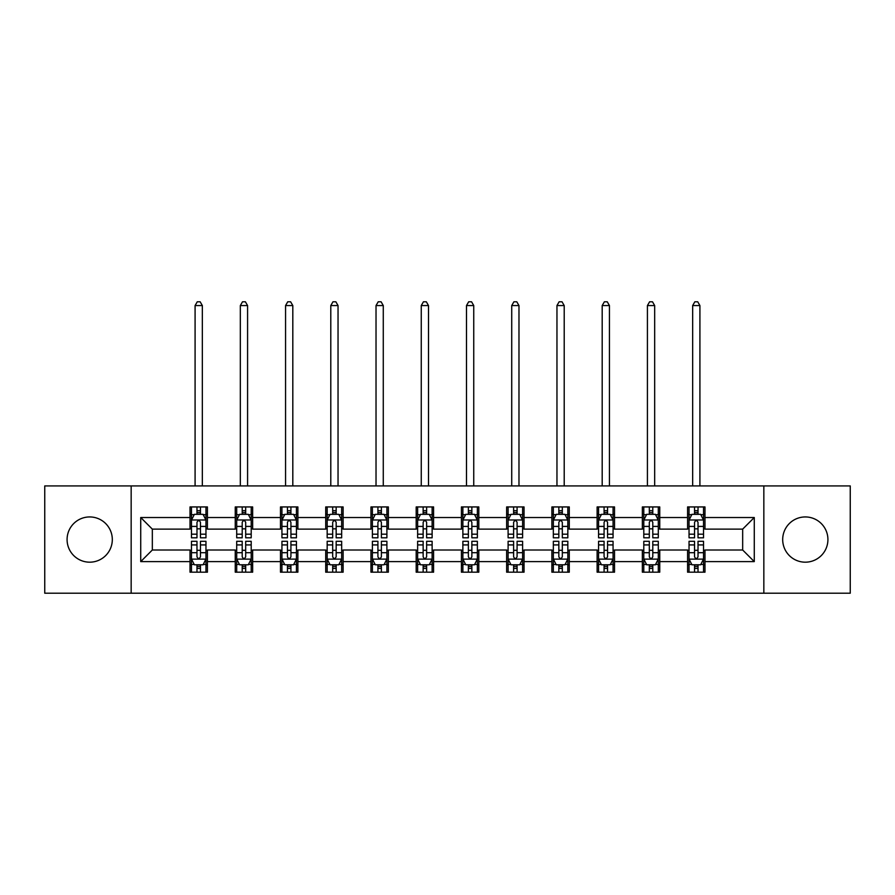 <?xml version="1.0" encoding="UTF-8"?>
<svg xmlns="http://www.w3.org/2000/svg" width="895" height="895" viewBox="0 0 895 895"><rect width="100%" height="100%" fill="white"/><g stroke="black" fill="none" stroke-linecap="round" stroke-linejoin="round"><path stroke-width="1.34" d="M805.31 516.941A22.621 22.621 0 0 0 782.689 539.562A22.621 22.621 0 0 0 805.31 562.183A22.621 22.621 0 0 0 827.92 539.562A22.621 22.621 0 0 0 805.31 516.941M89.69 516.941A22.621 22.621 0 0 0 67.08 539.562A22.621 22.621 0 0 0 89.69 562.183A22.621 22.621 0 0 0 112.311 539.562A22.621 22.621 0 0 0 89.69 516.941M763.838 593.206L850.25 593.206L850.25 485.918L763.838 485.918L763.838 593.206L131.162 593.206L131.162 485.918L44.75 485.918L44.75 593.206L131.162 593.206M763.838 485.918L131.162 485.918M704.98 517.523L704.98 506.939L687.584 506.939L687.584 517.523L659.749 517.523L659.749 506.939L642.353 506.939L642.353 517.523L614.518 517.523L614.518 506.939L597.122 506.939L597.122 517.523L569.287 517.523L569.287 506.939L551.879 506.939L551.879 517.523L524.045 517.523L524.045 506.939L506.648 506.939L506.648 517.523L478.814 517.523L478.814 506.939L461.417 506.939L461.417 517.523L433.583 517.523L433.583 506.939L416.186 506.939L416.186 517.523L388.352 517.523L388.352 506.939L370.955 506.939L370.955 517.523L343.121 517.523L343.121 506.939L325.713 506.939L325.713 517.523L297.878 517.523L297.878 506.939L280.482 506.939L280.482 517.523L252.647 517.523L252.647 506.939L235.251 506.939L235.251 517.523L207.416 517.523L207.416 506.939L190.02 506.939L190.02 517.523L140.728 517.523L140.728 561.601L152.329 550L190.02 550L190.02 572.185L207.416 572.185L207.416 550L235.251 550L235.251 572.185L252.647 572.185L252.647 550L280.482 550L280.482 572.185L297.878 572.185L297.878 550L325.713 550L325.713 572.185L343.121 572.185L343.121 550L370.955 550L370.955 572.185L388.352 572.185L388.352 550L416.186 550L416.186 572.185L433.583 572.185L433.583 550L461.417 550L461.417 572.185L478.814 572.185L478.814 550L506.648 550L506.648 572.185L524.045 572.185L524.045 550L551.879 550L551.879 572.185L569.287 572.185L569.287 550L597.122 550L597.122 572.185L614.518 572.185L614.518 550L642.353 550L642.353 572.185L659.749 572.185L659.749 550L687.584 550L687.584 572.185L704.98 572.185L704.98 550L742.671 550L742.671 529.124L704.98 529.124L704.98 517.523L754.272 517.523L754.272 561.601L704.98 561.601M687.584 561.601L659.749 561.601M642.353 561.601L614.518 561.601M597.122 561.601L569.287 561.601M551.879 561.601L524.045 561.601M506.648 561.601L478.814 561.601M461.417 561.601L433.583 561.601M416.186 561.601L388.352 561.601M370.955 561.601L343.121 561.601M325.713 561.601L297.878 561.601M280.482 561.601L252.647 561.601M235.251 561.601L207.416 561.601M190.02 561.601L140.728 561.601M687.584 517.523L687.584 529.124L659.749 529.124L659.749 517.523M642.353 517.523L642.353 529.124L614.518 529.124L614.518 517.523M597.122 517.523L597.122 529.124L569.287 529.124L569.287 517.523M551.879 517.523L551.879 529.124L524.045 529.124L524.045 517.523M506.648 517.523L506.648 529.124L478.814 529.124L478.814 517.523M461.417 517.523L461.417 529.124L433.583 529.124L433.583 517.523M416.186 517.523L416.186 529.124L388.352 529.124L388.352 517.523M370.955 517.523L370.955 529.124L343.121 529.124L343.121 517.523M325.713 517.523L325.713 529.124L297.878 529.124L297.878 517.523M280.482 517.523L280.482 529.124L252.647 529.124L252.647 517.523M235.251 517.523L235.251 529.124L207.416 529.124L207.416 517.523M190.02 517.523L190.02 529.124L152.329 529.124L140.728 517.523M152.329 529.124L152.329 550M754.272 561.601L742.671 550M742.671 529.124L754.272 517.523M190.02 514.189L191.463 514.189M196.978 514.189L200.458 514.189M205.962 514.189L207.416 514.189M190.02 528.833L191.463 528.833M196.978 528.833L200.458 528.833M205.962 528.833L207.416 528.833M190.02 550.291L191.463 550.291M196.978 550.291L200.458 550.291M205.962 550.291L207.416 550.291M190.02 564.935L191.463 564.935M196.978 564.935L200.458 564.935M205.962 564.935L207.416 564.935M235.251 550.291L236.705 550.291M242.209 550.291L245.689 550.291M251.204 550.291L252.647 550.291M235.251 564.935L236.705 564.935M242.209 564.935L245.689 564.935M251.204 564.935L252.647 564.935M235.251 514.189L236.705 514.189M242.209 514.189L245.689 514.189M251.204 514.189L252.647 514.189M235.251 528.833L236.705 528.833M242.209 528.833L245.689 528.833M251.204 528.833L252.647 528.833M280.482 550.291L281.936 550.291M287.44 550.291L290.92 550.291M296.435 550.291L297.878 550.291M280.482 564.935L281.936 564.935M287.44 564.935L290.92 564.935M296.435 564.935L297.878 564.935M280.482 514.189L281.936 514.189M287.44 514.189L290.92 514.189M296.435 514.189L297.878 514.189M280.482 528.833L281.936 528.833M287.44 528.833L290.92 528.833M296.435 528.833L297.878 528.833M325.713 550.291L327.167 550.291M332.683 550.291L336.162 550.291M341.666 550.291L343.121 550.291M325.713 564.935L327.167 564.935M332.683 564.935L336.162 564.935M341.666 564.935L343.121 564.935M325.713 514.189L327.167 514.189M332.683 514.189L336.162 514.189M341.666 514.189L343.121 514.189M325.713 528.833L327.167 528.833M332.683 528.833L336.162 528.833M341.666 528.833L343.121 528.833M370.955 550.291L372.398 550.291M377.914 550.291L381.393 550.291M386.897 550.291L388.352 550.291M370.955 564.935L372.398 564.935M377.914 564.935L381.393 564.935M386.897 564.935L388.352 564.935M370.955 514.189L372.398 514.189M377.914 514.189L381.393 514.189M386.897 514.189L388.352 514.189M370.955 528.833L372.398 528.833M377.914 528.833L381.393 528.833M386.897 528.833L388.352 528.833M416.186 550.291L417.629 550.291M423.145 550.291L426.624 550.291M432.128 550.291L433.583 550.291M416.186 564.935L417.629 564.935M423.145 564.935L426.624 564.935M432.128 564.935L433.583 564.935M416.186 514.189L417.629 514.189M423.145 514.189L426.624 514.189M432.128 514.189L433.583 514.189M416.186 528.833L417.629 528.833M423.145 528.833L426.624 528.833M432.128 528.833L433.583 528.833M461.417 550.291L462.872 550.291M468.376 550.291L471.855 550.291M477.371 550.291L478.814 550.291M461.417 564.935L462.872 564.935M468.376 564.935L471.855 564.935M477.371 564.935L478.814 564.935M461.417 514.189L462.872 514.189M468.376 514.189L471.855 514.189M477.371 514.189L478.814 514.189M461.417 528.833L462.872 528.833M468.376 528.833L471.855 528.833M477.371 528.833L478.814 528.833M506.648 550.291L508.103 550.291M513.607 550.291L517.086 550.291M522.602 550.291L524.045 550.291M506.648 564.935L508.103 564.935M513.607 564.935L517.086 564.935M522.602 564.935L524.045 564.935M506.648 514.189L508.103 514.189M513.607 514.189L517.086 514.189M522.602 514.189L524.045 514.189M506.648 528.833L508.103 528.833M513.607 528.833L517.086 528.833M522.602 528.833L524.045 528.833M551.879 550.291L553.334 550.291M558.838 550.291L562.317 550.291M567.833 550.291L569.287 550.291M551.879 564.935L553.334 564.935M558.838 564.935L562.317 564.935M567.833 564.935L569.287 564.935M551.879 514.189L553.334 514.189M558.838 514.189L562.317 514.189M567.833 514.189L569.287 514.189M551.879 528.833L553.334 528.833M558.838 528.833L562.317 528.833M567.833 528.833L569.287 528.833M597.122 550.291L598.565 550.291M604.08 550.291L607.56 550.291M613.064 550.291L614.518 550.291M597.122 564.935L598.565 564.935M604.08 564.935L607.56 564.935M613.064 564.935L614.518 564.935M597.122 514.189L598.565 514.189M604.08 514.189L607.56 514.189M613.064 514.189L614.518 514.189M597.122 528.833L598.565 528.833M604.08 528.833L607.56 528.833M613.064 528.833L614.518 528.833M642.353 550.291L643.796 550.291M649.311 550.291L652.791 550.291M658.295 550.291L659.749 550.291M642.353 564.935L643.796 564.935M649.311 564.935L652.791 564.935M658.295 564.935L659.749 564.935M642.353 514.189L643.796 514.189M649.311 514.189L652.791 514.189M658.295 514.189L659.749 514.189M642.353 528.833L643.796 528.833M649.311 528.833L652.791 528.833M658.295 528.833L659.749 528.833M687.584 550.291L689.038 550.291M694.542 550.291L698.022 550.291M703.537 550.291L704.98 550.291M687.584 564.935L689.038 564.935M694.542 564.935L698.022 564.935M703.537 564.935L704.98 564.935M687.584 514.189L689.038 514.189M694.542 514.189L698.022 514.189M703.537 514.189L704.98 514.189M687.584 528.833L689.038 528.833M694.542 528.833L698.022 528.833M703.537 528.833L704.98 528.833M200.458 510.709L196.978 510.709M205.962 534.192L200.458 534.192L200.458 537.817L205.962 537.817L205.962 520.129L203.064 514.334L194.372 514.334L191.463 520.129L191.463 537.817L196.978 537.817L196.978 534.192L191.463 534.192M191.463 520.129L191.463 506.939M205.962 520.129L205.962 506.939M196.978 514.334L196.978 506.939M200.458 506.939L200.458 514.334M200.458 534.192L200.458 522.311C199.294 520.073 198.142 520.073 196.978 522.311L196.978 534.192M202.337 485.918L202.337 305.564L195.088 305.564L195.088 485.918M195.088 305.564L197.269 301.794L200.167 301.794L202.337 305.564M196.978 568.414L200.458 568.414M191.463 544.932L196.978 544.932L196.978 541.296L191.463 541.296L191.463 558.983L194.372 564.79L203.064 564.79L205.962 558.983L205.962 541.296L200.458 541.296L200.458 544.932L205.962 544.932M205.962 558.983L205.962 572.185M191.463 558.983L191.463 572.185M200.458 564.79L200.458 572.185M196.978 572.185L196.978 564.79M196.978 544.932L196.978 556.813C198.131 559.051 199.294 559.051 200.458 556.813L200.458 544.932M245.689 510.709L242.209 510.709M251.204 534.192L245.689 534.192L245.689 537.817L251.204 537.817L251.204 520.129L248.295 514.334L239.603 514.334L236.705 520.129L236.705 537.817L242.209 537.817L242.209 534.192L236.705 534.192M236.705 520.129L236.705 506.939M251.204 520.129L251.204 506.939M242.209 514.334L242.209 506.939M245.689 506.939L245.689 514.334M245.689 534.192L245.689 522.311C244.536 520.073 243.373 520.073 242.209 522.311L242.209 534.192M247.579 485.918L247.579 305.564L240.33 305.564L240.33 485.918M240.33 305.564L242.5 301.794L245.398 301.794L247.579 305.564M290.92 510.709L287.44 510.709M296.435 534.192L290.92 534.192L290.92 537.817L296.435 537.817L296.435 520.129L293.538 514.334L284.834 514.334L281.936 520.129L281.936 537.817L287.44 537.817L287.44 534.192L281.936 534.192M281.936 520.129L281.936 506.939M296.435 520.129L296.435 506.939M287.44 514.334L287.44 506.939M290.92 506.939L290.92 514.334M290.92 534.192L290.92 522.311C289.767 520.073 288.604 520.073 287.44 522.311L287.44 534.192M292.81 485.918L292.81 305.564L285.561 305.564L285.561 485.918M285.561 305.564L287.731 301.794L290.629 301.794L292.81 305.564M242.209 568.414L245.689 568.414M236.705 544.932L242.209 544.932L242.209 541.296L236.705 541.296L236.705 558.983L239.603 564.79L248.295 564.79L251.204 558.983L251.204 541.296L245.689 541.296L245.689 544.932L251.204 544.932M251.204 558.983L251.204 572.185M236.705 558.983L236.705 572.185M245.689 564.79L245.689 572.185M242.209 572.185L242.209 564.79M242.209 544.932L242.209 556.813C243.373 559.051 244.525 559.051 245.689 556.813L245.689 544.932M287.44 568.414L290.92 568.414M281.936 544.932L287.44 544.932L287.44 541.296L281.936 541.296L281.936 558.983L284.834 564.79L293.538 564.79L296.435 558.983L296.435 541.296L290.92 541.296L290.92 544.932L296.435 544.932M296.435 558.983L296.435 572.185M281.936 558.983L281.936 572.185M290.92 564.79L290.92 572.185M287.44 572.185L287.44 564.79M287.44 544.932L287.44 556.813C288.604 559.051 289.767 559.051 290.92 556.813L290.92 544.932M336.162 510.709L332.683 510.709M341.666 534.192L336.162 534.192L336.162 537.817L341.666 537.817L341.666 520.129L338.769 514.334L330.065 514.334L327.167 520.129L327.167 537.817L332.683 537.817L332.683 534.192L327.167 534.192M327.167 520.129L327.167 506.939M341.666 520.129L341.666 506.939M332.683 514.334L332.683 506.939M336.162 506.939L336.162 514.334M336.162 534.192L336.162 522.311C334.998 520.073 333.835 520.073 332.683 522.311L332.683 534.192M338.041 485.918L338.041 305.564L330.792 305.564L330.792 485.918M330.792 305.564L332.962 301.794L335.871 301.794L338.041 305.564M381.393 510.709L377.914 510.709M386.897 534.192L381.393 534.192L381.393 537.817L386.897 537.817L386.897 520.129L384 514.334L375.296 514.334L372.398 520.129L372.398 537.817L377.914 537.817L377.914 534.192L372.398 534.192M372.398 520.129L372.398 506.939M386.897 520.129L386.897 506.939M377.914 514.334L377.914 506.939M381.393 506.939L381.393 514.334M381.393 534.192L381.393 522.311C380.23 520.073 379.077 520.073 377.914 522.311L377.914 534.192M383.273 485.918L383.273 305.564L376.023 305.564L376.023 485.918M376.023 305.564L378.205 301.794L381.102 301.794L383.273 305.564M426.624 510.709L423.145 510.709M432.128 534.192L426.624 534.192L426.624 537.817L432.128 537.817L432.128 520.129L429.231 514.334L420.538 514.334L417.629 520.129L417.629 537.817L423.145 537.817L423.145 534.192L417.629 534.192M417.629 520.129L417.629 506.939M432.128 520.129L432.128 506.939M423.145 514.334L423.145 506.939M426.624 506.939L426.624 514.334M426.624 534.192L426.624 522.311C425.461 520.073 424.308 520.073 423.145 522.311L423.145 534.192M428.504 485.918L428.504 305.564L421.254 305.564L421.254 485.918M421.254 305.564L423.436 301.794L426.333 301.794L428.504 305.564M332.683 568.414L336.162 568.414M327.167 544.932L332.683 544.932L332.683 541.296L327.167 541.296L327.167 558.983L330.065 564.79L338.769 564.79L341.666 558.983L341.666 541.296L336.162 541.296L336.162 544.932L341.666 544.932M341.666 558.983L341.666 572.185M327.167 558.983L327.167 572.185M336.162 564.79L336.162 572.185M332.683 572.185L332.683 564.79M332.683 544.932L332.683 556.813C333.835 559.051 334.998 559.051 336.162 556.813L336.162 544.932M377.914 568.414L381.393 568.414M372.398 544.932L377.914 544.932L377.914 541.296L372.398 541.296L372.398 558.983L375.296 564.79L384 564.79L386.897 558.983L386.897 541.296L381.393 541.296L381.393 544.932L386.897 544.932M386.897 558.983L386.897 572.185M372.398 558.983L372.398 572.185M381.393 564.79L381.393 572.185M377.914 572.185L377.914 564.79M377.914 544.932L377.914 556.813C379.066 559.051 380.23 559.051 381.393 556.813L381.393 544.932M423.145 568.414L426.624 568.414M417.629 544.932L423.145 544.932L423.145 541.296L417.629 541.296L417.629 558.983L420.538 564.79L429.231 564.79L432.128 558.983L432.128 541.296L426.624 541.296L426.624 544.932L432.128 544.932M432.128 558.983L432.128 572.185M417.629 558.983L417.629 572.185M426.624 564.79L426.624 572.185M423.145 572.185L423.145 564.79M423.145 544.932L423.145 556.813C424.297 559.051 425.461 559.051 426.624 556.813L426.624 544.932M468.376 568.414L471.855 568.414M462.872 544.932L468.376 544.932L468.376 541.296L462.872 541.296L462.872 558.983L465.769 564.79L474.462 564.79L477.371 558.983L477.371 541.296L471.855 541.296L471.855 544.932L477.371 544.932M477.371 558.983L477.371 572.185M462.872 558.983L462.872 572.185M471.855 564.79L471.855 572.185M468.376 572.185L468.376 564.79M468.376 544.932L468.376 556.813C469.539 559.051 470.692 559.051 471.855 556.813L471.855 544.932M513.607 568.414L517.086 568.414M508.103 544.932L513.607 544.932L513.607 541.296L508.103 541.296L508.103 558.983L511 564.79L519.704 564.79L522.602 558.983L522.602 541.296L517.086 541.296L517.086 544.932L522.602 544.932M522.602 558.983L522.602 572.185M508.103 558.983L508.103 572.185M517.086 564.79L517.086 572.185M513.607 572.185L513.607 564.79M513.607 544.932L513.607 556.813C514.77 559.051 515.923 559.051 517.086 556.813L517.086 544.932M558.838 568.414L562.317 568.414M553.334 544.932L558.838 544.932L558.838 541.296L553.334 541.296L553.334 558.983L556.231 564.79L564.935 564.79L567.833 558.983L567.833 541.296L562.317 541.296L562.317 544.932L567.833 544.932M567.833 558.983L567.833 572.185M553.334 558.983L553.334 572.185M562.317 564.79L562.317 572.185M558.838 572.185L558.838 564.79M558.838 544.932L558.838 556.813C560.001 559.051 561.165 559.051 562.317 556.813L562.317 544.932M604.08 568.414L607.56 568.414M598.565 544.932L604.08 544.932L604.08 541.296L598.565 541.296L598.565 558.983L601.462 564.79L610.166 564.79L613.064 558.983L613.064 541.296L607.56 541.296L607.56 544.932L613.064 544.932M613.064 558.983L613.064 572.185M598.565 558.983L598.565 572.185M607.56 564.79L607.56 572.185M604.08 572.185L604.08 564.79M604.08 544.932L604.08 556.813C605.233 559.051 606.396 559.051 607.56 556.813L607.56 544.932M649.311 568.414L652.791 568.414M643.796 544.932L649.311 544.932L649.311 541.296L643.796 541.296L643.796 558.983L646.705 564.79L655.397 564.79L658.295 558.983L658.295 541.296L652.791 541.296L652.791 544.932L658.295 544.932M658.295 558.983L658.295 572.185M643.796 558.983L643.796 572.185M652.791 564.79L652.791 572.185M649.311 572.185L649.311 564.79M649.311 544.932L649.311 556.813C650.464 559.051 651.627 559.051 652.791 556.813L652.791 544.932M694.542 568.414L698.022 568.414M689.038 544.932L694.542 544.932L694.542 541.296L689.038 541.296L689.038 558.983L691.936 564.79L700.628 564.79L703.537 558.983L703.537 541.296L698.022 541.296L698.022 544.932L703.537 544.932M703.537 558.983L703.537 572.185M689.038 558.983L689.038 572.185M698.022 564.79L698.022 572.185M694.542 572.185L694.542 564.79M694.542 544.932L694.542 556.813C695.706 559.051 696.858 559.051 698.022 556.813L698.022 544.932M471.855 510.709L468.376 510.709M477.371 534.192L471.855 534.192L471.855 537.817L477.371 537.817L477.371 520.129L474.462 514.334L465.769 514.334L462.872 520.129L462.872 537.817L468.376 537.817L468.376 534.192L462.872 534.192M462.872 520.129L462.872 506.939M477.371 520.129L477.371 506.939M468.376 514.334L468.376 506.939M471.855 506.939L471.855 514.334M471.855 534.192L471.855 522.311C470.703 520.073 469.539 520.073 468.376 522.311L468.376 534.192M473.746 485.918L473.746 305.564L466.496 305.564L466.496 485.918M466.496 305.564L468.667 301.794L471.564 301.794L473.746 305.564M517.086 510.709L513.607 510.709M522.602 534.192L517.086 534.192L517.086 537.817L522.602 537.817L522.602 520.129L519.704 514.334L511 514.334L508.103 520.129L508.103 537.817L513.607 537.817L513.607 534.192L508.103 534.192M508.103 520.129L508.103 506.939M522.602 520.129L522.602 506.939M513.607 514.334L513.607 506.939M517.086 506.939L517.086 514.334M517.086 534.192L517.086 522.311C515.934 520.073 514.77 520.073 513.607 522.311L513.607 534.192M518.977 485.918L518.977 305.564L511.727 305.564L511.727 485.918M511.727 305.564L513.898 301.794L516.795 301.794L518.977 305.564M562.317 510.709L558.838 510.709M567.833 534.192L562.317 534.192L562.317 537.817L567.833 537.817L567.833 520.129L564.935 514.334L556.231 514.334L553.334 520.129L553.334 537.817L558.838 537.817L558.838 534.192L553.334 534.192M553.334 520.129L553.334 506.939M567.833 520.129L567.833 506.939M558.838 514.334L558.838 506.939M562.317 506.939L562.317 514.334M562.317 534.192L562.317 522.311C561.165 520.073 560.001 520.073 558.838 522.311L558.838 534.192M564.208 485.918L564.208 305.564L556.958 305.564L556.958 485.918M556.958 305.564L559.129 301.794L562.038 301.794L564.208 305.564M607.56 510.709L604.08 510.709M613.064 534.192L607.56 534.192L607.56 537.817L613.064 537.817L613.064 520.129L610.166 514.334L601.462 514.334L598.565 520.129L598.565 537.817L604.08 537.817L604.08 534.192L598.565 534.192M598.565 520.129L598.565 506.939M613.064 520.129L613.064 506.939M604.08 514.334L604.08 506.939M607.56 506.939L607.56 514.334M607.56 534.192L607.56 522.311C606.396 520.073 605.233 520.073 604.08 522.311L604.08 534.192M609.439 485.918L609.439 305.564L602.19 305.564L602.19 485.918M602.19 305.564L604.371 301.794L607.269 301.794L609.439 305.564M652.791 510.709L649.311 510.709M658.295 534.192L652.791 534.192L652.791 537.817L658.295 537.817L658.295 520.129L655.397 514.334L646.705 514.334L643.796 520.129L643.796 537.817L649.311 537.817L649.311 534.192L643.796 534.192M643.796 520.129L643.796 506.939M658.295 520.129L658.295 506.939M649.311 514.334L649.311 506.939M652.791 506.939L652.791 514.334M652.791 534.192L652.791 522.311C651.627 520.073 650.475 520.073 649.311 522.311L649.311 534.192M654.67 485.918L654.67 305.564L647.421 305.564L647.421 485.918M647.421 305.564L649.602 301.794L652.5 301.794L654.67 305.564M698.022 510.709L694.542 510.709M703.537 534.192L698.022 534.192L698.022 537.817L703.537 537.817L703.537 520.129L700.628 514.334L691.936 514.334L689.038 520.129L689.038 537.817L694.542 537.817L694.542 534.192L689.038 534.192M689.038 520.129L689.038 506.939M703.537 520.129L703.537 506.939M694.542 514.334L694.542 506.939M698.022 506.939L698.022 514.334M698.022 534.192L698.022 522.311C696.869 520.073 695.706 520.073 694.542 522.311L694.542 534.192M699.912 485.918L699.912 305.564L692.663 305.564L692.663 485.918M692.663 305.564L694.833 301.794L697.731 301.794L699.912 305.564M205.895 519.984L191.541 519.984M191.463 514.681L194.193 514.681M203.243 514.681L205.962 514.681M196.978 526.417L191.463 526.417M205.962 526.417L200.458 526.417M200.458 512.555L196.978 512.555M191.541 559.129L205.895 559.129M205.962 564.443L203.243 564.443M194.193 564.443L191.463 564.443M200.458 552.707L205.962 552.707M191.463 552.707L196.978 552.707M196.978 566.569L200.458 566.569M251.126 519.984L236.772 519.984M236.705 514.681L239.424 514.681M248.474 514.681L251.204 514.681M242.209 526.417L236.705 526.417M251.204 526.417L245.689 526.417M245.689 512.555L242.209 512.555M296.357 519.984L282.003 519.984M281.936 514.681L284.655 514.681M293.705 514.681L296.435 514.681M287.44 526.417L281.936 526.417M296.435 526.417L290.92 526.417M290.92 512.555L287.44 512.555M236.772 559.129L251.126 559.129M251.204 564.443L248.474 564.443M239.424 564.443L236.705 564.443M245.689 552.707L251.204 552.707M236.705 552.707L242.209 552.707M242.209 566.569L245.689 566.569M282.003 559.129L296.357 559.129M296.435 564.443L293.705 564.443M284.655 564.443L281.936 564.443M290.92 552.707L296.435 552.707M281.936 552.707L287.44 552.707M287.44 566.569L290.92 566.569M341.588 519.984L327.246 519.984M327.167 514.681L329.897 514.681M338.936 514.681L341.666 514.681M332.683 526.417L327.167 526.417M341.666 526.417L336.162 526.417M336.162 512.555L332.683 512.555M386.83 519.984L372.477 519.984M372.398 514.681L375.128 514.681M384.179 514.681L386.897 514.681M377.914 526.417L372.398 526.417M386.897 526.417L381.393 526.417M381.393 512.555L377.914 512.555M432.061 519.984L417.708 519.984M417.629 514.681L420.359 514.681M429.41 514.681L432.128 514.681M423.145 526.417L417.629 526.417M432.128 526.417L426.624 526.417M426.624 512.555L423.145 512.555M327.246 559.129L341.588 559.129M341.666 564.443L338.936 564.443M329.897 564.443L327.167 564.443M336.162 552.707L341.666 552.707M327.167 552.707L332.683 552.707M332.683 566.569L336.162 566.569M372.477 559.129L386.83 559.129M386.897 564.443L384.179 564.443M375.128 564.443L372.398 564.443M381.393 552.707L386.897 552.707M372.398 552.707L377.914 552.707M377.914 566.569L381.393 566.569M417.708 559.129L432.061 559.129M432.128 564.443L429.41 564.443M420.359 564.443L417.629 564.443M426.624 552.707L432.128 552.707M417.629 552.707L423.145 552.707M423.145 566.569L426.624 566.569M462.939 559.129L477.292 559.129M477.371 564.443L474.641 564.443M465.59 564.443L462.872 564.443M471.855 552.707L477.371 552.707M462.872 552.707L468.376 552.707M468.376 566.569L471.855 566.569M508.17 559.129L522.523 559.129M522.602 564.443L519.872 564.443M510.821 564.443L508.103 564.443M517.086 552.707L522.602 552.707M508.103 552.707L513.607 552.707M513.607 566.569L517.086 566.569M553.412 559.129L567.754 559.129M567.833 564.443L565.103 564.443M556.063 564.443L553.334 564.443M562.317 552.707L567.833 552.707M553.334 552.707L558.838 552.707M558.838 566.569L562.317 566.569M598.643 559.129L612.997 559.129M613.064 564.443L610.345 564.443M601.295 564.443L598.565 564.443M607.56 552.707L613.064 552.707M598.565 552.707L604.08 552.707M604.08 566.569L607.56 566.569M643.874 559.129L658.228 559.129M658.295 564.443L655.576 564.443M646.526 564.443L643.796 564.443M652.791 552.707L658.295 552.707M643.796 552.707L649.311 552.707M649.311 566.569L652.791 566.569M689.105 559.129L703.459 559.129M703.537 564.443L700.807 564.443M691.757 564.443L689.038 564.443M698.022 552.707L703.537 552.707M689.038 552.707L694.542 552.707M694.542 566.569L698.022 566.569M477.292 519.984L462.939 519.984M462.872 514.681L465.59 514.681M474.641 514.681L477.371 514.681M468.376 526.417L462.872 526.417M477.371 526.417L471.855 526.417M471.855 512.555L468.376 512.555M522.523 519.984L508.17 519.984M508.103 514.681L510.821 514.681M519.872 514.681L522.602 514.681M513.607 526.417L508.103 526.417M522.602 526.417L517.086 526.417M517.086 512.555L513.607 512.555M567.754 519.984L553.412 519.984M553.334 514.681L556.063 514.681M565.103 514.681L567.833 514.681M558.838 526.417L553.334 526.417M567.833 526.417L562.317 526.417M562.317 512.555L558.838 512.555M612.997 519.984L598.643 519.984M598.565 514.681L601.295 514.681M610.345 514.681L613.064 514.681M604.08 526.417L598.565 526.417M613.064 526.417L607.56 526.417M607.56 512.555L604.08 512.555M658.228 519.984L643.874 519.984M643.796 514.681L646.526 514.681M655.576 514.681L658.295 514.681M649.311 526.417L643.796 526.417M658.295 526.417L652.791 526.417M652.791 512.555L649.311 512.555M703.459 519.984L689.105 519.984M689.038 514.681L691.757 514.681M700.807 514.681L703.537 514.681M694.542 526.417L689.038 526.417M703.537 526.417L698.022 526.417M698.022 512.555L694.542 512.555"/></g></svg>
